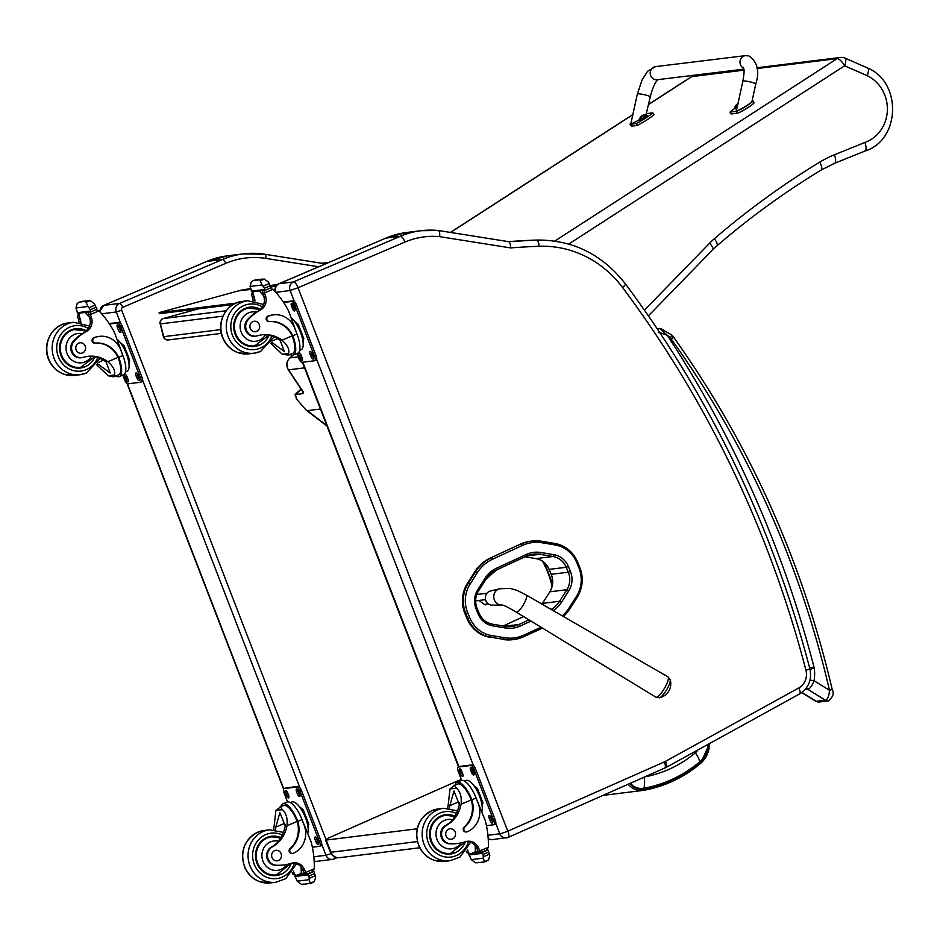 <?xml version="1.0" encoding="UTF-8"?>
<svg xmlns="http://www.w3.org/2000/svg" width="940" height="940" viewBox="0 0 940 940"><rect width="100%" height="100%" fill="white"/><g stroke="black" fill="none" stroke-linecap="round" stroke-linejoin="round"><path stroke-width="1.41" d="M198.281 308.884L163.231 318.554A4.406 4.406 0 0 0 160.141 323.889L160.434 323.889A4.406 4.101 -97 0 1 163.313 318.543A4.406 1.575 -105.4 0 0 163.231 318.554L163.231 318.554A4.406 1.575 -105.4 0 0 163.125 318.601M168.213 339.951L168.213 339.951A4.406 4.101 -97 0 1 163.701 336.673L163.407 336.673A4.406 4.406 0 0 0 168.213 339.951L221.323 333.383M630.482 783.279A15.522 14.464 83 0 0 643.771 788.272C664.498 784.454 683.121 775.676 699.642 761.929A24.522 22.854 83 0 0 708.125 744.316M697.797 750.002A13.348 12.443 -97 0 1 695.306 752.858A13.207 4.077 49.8 0 1 699.654 761.929M277.829 284.35L270.015 285.584M250.851 288.592L245.082 289.497L250.898 288.768M235.999 303.115L159.095 312.632L159.365 313.702L233.132 304.572M159.095 312.632L238.419 290.918A70.43 65.659 -97.1 0 1 245.082 289.497M520.396 544.143L490.504 557.937L520.396 544.143A40.162 37.435 -97 0 1 530.806 541.182L531.652 541.076A40.162 37.435 83 0 0 521.254 544.037L522.428 545.423A38.575 35.955 -97 0 1 542.074 542.779L555.199 544.953A29.763 27.754 -97 0 1 576.761 562.649L578.805 567.584A29.774 27.765 -97 0 1 576.514 596.277L569.17 607.839A38.564 35.955 -97 0 1 562.308 615.865M464.983 613.691L467.027 618.626L467.885 618.52L465.829 613.585L464.983 613.691A31.349 29.222 -97 0 1 467.38 583.481L468.226 583.376A31.349 29.222 83 0 0 465.829 613.585L467.744 612.892A29.763 27.754 -97 0 1 470.024 584.21L477.367 572.636A38.575 35.967 -97 0 1 492.537 559.218L522.428 545.423M477.367 572.636L474.712 571.908L467.38 583.481M469.8 617.827L467.885 618.52A31.349 29.234 83 0 0 490.504 637.132L503.511 639.329L504.287 637.696L491.279 635.499A29.763 27.754 -97 0 1 469.8 617.827L467.744 612.892M489.658 637.238A31.349 29.234 -97 0 1 467.027 618.626M491.279 635.499L490.504 637.132L503.511 639.329A40.162 37.447 83 0 0 513.663 639.553L512.817 639.658A40.162 37.447 -97 0 1 502.665 639.435M474.712 571.908A40.162 37.435 -97 0 1 490.504 557.937M417.384 841.582L330.998 852.263A8.801 8.213 83 0 0 339.622 857.668L419.734 847.763M417.196 828.798L326.121 840.066L330.998 852.263A8.801 0.858 158.2 0 1 330.375 852.192A8.801 8.801 0 0 0 339.622 857.668M326.121 840.066A8.801 0.858 158.2 0 1 325.498 839.984A8.801 0.858 158.2 0 1 330.516 837.117L455.042 782.021A8.801 0.858 158.2 0 1 461.329 779.542M659.551 697.75A10.704 2.585 -59.3 0 0 666.601 689.795A10.704 2.585 -59.3 0 0 670.197 679.784L667.917 676.835A11.809 2.855 120.7 0 1 664.357 688.456A11.809 2.855 120.7 0 1 655.873 697.163L659.551 697.75A14.312 14.312 0 0 0 670.208 679.808M499.669 588.781L490.433 591.025A7.156 6.674 82.9 0 0 492.184 605.149L501.678 605.066A8.248 7.696 -97.1 0 1 499.669 588.781L509.974 588.358L517.247 590.438L526.318 595.079A9.905 2.397 -59.3 0 0 526.306 595.079M485.545 599.638L475.64 600.86M484.3 604.408L488.353 603.903M476.768 594.48L486.979 593.222M275.772 292.258L275.808 292.258A6.604 6.157 -97 0 1 279.133 283.704L386.035 238.067A6.51 2.28 -113.1 0 0 385.823 238.126A6.51 2.28 -113.1 0 0 385.623 238.243M275.843 292.352L290.096 290.495L298.098 287.699A6.51 2.28 -113.1 0 0 293.421 281.941A6.604 6.157 83 0 0 290.096 290.495L294.267 301.317M298.098 287.699L404.999 242.062A81.522 75.999 -97 0 1 439.697 236.657L510.585 247.901C510.526 243.942 509.797 241.862 508.387 241.639M439.697 236.657C439.932 232.744 439.356 230.688 437.97 230.488A88.031 82.074 83 0 0 421.073 230.7L438.204 230.488L508.423 241.639L536.505 240.064A6.51 2.35 -92.2 0 0 536.435 240.064A884.188 824.345 83 0 0 508.528 241.627M325.546 263.858L264.927 254.258A4.406 1.539 99 0 0 264.774 254.246A88.031 82.074 83 0 0 243.319 253.882A88.031 82.074 83 0 0 222.557 259.475L119.603 303.432A6.604 6.157 83 0 0 116.278 311.986L121.66 310.177A2.197 2.056 -97 0 1 122.764 307.321L225.718 263.376A83.637 77.973 -97 0 1 265.82 258.406L318.695 266.784M486.18 604.173L485.181 604.949L479.142 600.637M757.076 68.526L837.129 58.633A8.801 2.902 57.1 0 1 844.625 65.788A8.801 2.785 -66.4 0 0 844.99 58.116A8.801 8.801 0 0 0 840.384 57.446A8.801 8.213 83 0 0 837.129 58.633L554.812 241.04M743.893 69.372L695.036 75.423A8.801 8.801 0 0 0 691.346 76.763L691.346 76.763A8.801 2.902 57.1 0 1 691.781 76.61L743.963 70.159M568.712 244.059L844.625 65.788L867.232 75.682C868.948 70.794 868.948 68.232 867.209 67.997M834.297 163.384A8.801 3.09 -112 0 0 834.579 163.313L864.941 151.058C900.391 140.213 902.177 82.415 867.761 68.068L844.99 58.116M288.368 369.632L303.209 391.757L303.009 393.625L303.044 391.51M303.009 393.625L295.512 394.553L301.317 389.137M320.434 409.029L307.333 410.651L306.052 410.028L296.347 398.842L295.512 394.553L294.937 394.835L297.275 392.474A4.406 1.351 49.5 0 1 297.534 392.368M297.122 392.732A4.406 1.351 49.5 0 1 297.275 392.474L301.258 389.066M867.232 75.682A35.955 33.523 -97 0 1 887.36 110.274A35.955 33.523 -97 0 1 864.965 142.434C866.527 147.498 866.433 150.388 864.694 151.117M810.092 669.656L814.122 667.564L809.552 667.518M658.376 331.985L667.294 335.333L659.774 328.542A2.197 2.056 -97 0 1 660.432 328.577M804.969 689.702L807.848 689.349C810.08 688.573 812.136 685.707 814.052 680.76L829.491 690.277L832.194 689.478C802.055 560.51 749.121 442.975 673.369 336.861A4.406 0.799 -35.7 0 1 671.371 339.234A935.382 872.073 -97 0 1 829.491 690.277C829.162 695.494 827.882 698.843 825.661 700.335A4.406 4.101 83 0 0 828.457 700.864M806.426 687.904A4.406 4.101 -97 0 0 807.848 689.349L825.661 700.335L815.885 701.287L819.116 702.027M673.369 336.861L671.83 335.004A4.406 0.987 136.5 0 1 670.22 337.836A18.918 17.637 -97 0 0 667.294 335.333A1060.825 989.021 83 0 1 814.122 667.564A37.306 34.78 83 0 1 814.052 680.76L810.01 680.114M447.581 808.141A30.691 28.611 83 0 0 448.075 805.839L450.025 788.93L454.643 785.405L456.405 788.143L450.025 788.93M456.405 788.143C460.259 791.48 461.822 796.838 461.082 804.229A30.691 28.611 -97 0 1 446.371 825.402L445.548 825.496A9.706 9.048 -97 0 0 441.048 836.482A9.706 9.048 -97 0 0 450.119 843.826L450.941 843.721A9.706 9.048 -97 0 1 441.87 836.389A9.706 9.048 -97 0 1 446.371 825.402M461.047 842.91A14.793 13.795 -97 0 1 439.004 843.145A14.793 13.795 -97 0 1 444.491 820.397A14.793 13.795 -97 0 1 452.786 819.762L454.466 816.543A30.691 28.611 83 0 0 459.308 804.452L453.985 791.022L449.849 805.627A30.691 28.611 83 0 1 449.261 808.283M476.087 798.025A19.963 6.968 -113.1 0 0 461.082 780.553L456.887 782.339A19.963 6.968 66.9 0 1 471.328 798.401L470.67 798.483L471.199 799.917A24.945 23.265 -97 0 1 464.102 827.082A2.761 2.573 -97 0 0 466.087 831.971L466.757 831.888A2.761 2.573 83 0 0 467.403 831.712A21.608 20.14 83 0 0 478.272 803.7L476.087 798.025L471.856 799.834L471.328 798.401M454.925 785.194A19.963 6.968 66.9 0 1 456.887 782.339M476.016 797.86L485.263 820.479A93.577 87.244 -97 0 1 488.412 847.245L486.415 850.254L481.574 852.31L479.823 851.053L478.061 851.276A2.08 1.939 83 0 0 480.105 852.568L481.574 852.31M467.415 849.607A62.381 58.163 83 0 1 468.59 852.439A2.08 1.939 83 0 0 471.128 853.602L475.299 851.828M481.468 852.369L486.415 850.254M450.119 843.826A48.527 45.238 -97 0 0 456.993 843.544L457.815 843.439A48.527 45.238 -97 0 0 465.7 841.676A11.327 10.552 -97 0 1 467.544 841.277A11.327 10.552 -97 0 1 478.437 847.727A62.381 58.163 -97 0 1 479.788 850.935A2.197 0.834 66.5 0 1 479.823 851.053M486.544 850.207L487.754 850.054A0.681 0.635 83 0 1 488.483 850.7A7.414 6.909 83 0 0 488.683 852.028L489.799 855.412L488.553 859.9L485.686 861.616L484.335 861.698L483.395 858.138L471.304 859.642L469.741 856.082A7.414 6.909 83 0 0 469.013 854.989A0.681 0.635 83 0 1 469.248 853.908L469.26 853.896M471.304 859.642L475.499 862.791L477.978 862.568M485.686 861.616L484.335 861.698L488.553 859.9M476.98 862.814L485.028 861.816M453.433 785.828L457.615 784.042A18.119 6.333 66.9 0 1 470.67 798.483M471.856 799.834A24.945 23.265 83 0 1 464.76 827A2.761 2.573 83 0 0 466.757 831.888M478.061 851.276A62.381 58.163 83 0 0 476.662 847.951A11.327 10.552 83 0 0 466.663 841.418M459.472 803.406A118.287 110.274 83 0 0 458.544 801.914L449.849 805.627M459.472 803.348L458.544 801.914M478.213 851.581L475.299 851.945A83.883 78.208 83 0 0 475.194 845.518M488.683 852.028L483.019 854.437L483.395 858.138M473.243 784.818L477.403 788.437L482.902 802.69L482.114 805.721M482.902 802.69L481.774 803.183M477.403 788.437L476.263 788.918M473.784 785.523A15.357 5.358 66.9 0 1 481.962 804.664M483.019 854.437A7.414 6.909 83 0 0 482.279 853.344L469.013 854.989M487.754 850.054A0.681 0.635 83 0 0 487.602 850.101L482.526 852.263A0.681 0.635 83 0 0 482.279 853.344M457.815 843.439A48.527 45.238 -97 0 1 450.941 843.721M468.59 852.439L466.828 852.662A2.197 0.693 66.9 0 1 466.781 852.545A62.381 58.163 83 0 0 466.264 851.264M466.828 852.662L470.141 853.732M464.501 781.105L465.993 780.459A18.119 6.333 66.9 0 1 479.612 796.321A18.119 6.333 66.9 0 1 481.868 811.69M459.402 766.535A4.406 1.539 66.9 0 1 459.543 766.452A4.406 1.539 66.9 0 1 459.684 766.417L472.327 764.855A4.406 1.539 66.9 0 1 475.487 768.744L495.204 819.845A4.406 1.539 66.9 0 1 495.356 824.098A4.406 1.539 66.9 0 1 495.204 824.133L493.97 824.662M461.657 780.388L458.168 771.341A4.406 1.539 66.9 0 1 458.015 767.099A4.406 1.539 66.9 0 1 458.168 767.064L470.811 765.501A4.406 1.539 66.9 0 1 473.971 769.39L493.688 820.502A4.406 1.539 66.9 0 1 493.841 824.744A4.406 1.539 66.9 0 1 493.688 824.78L486.45 825.673M471.492 772.375L470.705 770.33A3.032 1.058 66.9 0 1 470.611 767.416A3.032 1.058 66.9 0 1 472.879 770.06L473.666 772.104A3.032 1.058 66.9 0 1 473.772 775.018A3.032 1.058 66.9 0 1 471.492 772.375L473.02 771.728L472.221 769.684A3.032 1.058 66.9 0 1 471.81 768.133M460.436 773.738L459.648 771.693A3.032 1.058 66.9 0 1 459.543 768.779A3.032 1.058 66.9 0 1 461.822 771.434L462.609 773.479A3.032 1.058 66.9 0 1 462.715 776.393A3.032 1.058 66.9 0 1 460.436 773.738L461.951 773.091L461.164 771.047A3.032 1.058 66.9 0 1 460.753 769.496M490.034 820.409L489.247 818.364A3.032 1.058 66.9 0 1 489.153 815.45A3.032 1.058 66.9 0 1 491.42 818.106L492.207 820.15A3.032 1.058 66.9 0 1 492.313 823.064A3.032 1.058 66.9 0 1 490.034 820.409L491.561 819.762L490.762 817.718A3.032 1.058 66.9 0 1 490.351 816.167M474.089 773.655A3.032 1.058 66.9 0 1 473.02 771.728M463.021 775.03A3.032 1.058 66.9 0 1 461.951 773.091M492.63 821.689A3.032 1.058 66.9 0 1 491.561 819.762M444.655 814.839A19.811 18.471 -97 0 1 449.579 815.227M454.196 852.521A19.811 18.471 -97 0 1 449.508 854.096M454.796 816.049A19.811 18.471 83 0 0 445.63 814.686A19.811 18.471 83 0 0 440.966 815.955A19.811 18.471 83 0 0 430.214 839.161A19.811 18.471 83 0 0 450.495 854.002A19.811 18.471 83 0 0 465.312 841.805M452.786 819.762A30.691 28.611 -97 0 1 445.548 825.496M439.579 816.613A19.188 17.895 -97 0 1 443.739 815.544L445.865 815.286A19.188 17.895 -97 0 1 454.502 816.496M465.041 841.888L450.577 853.379L448.451 853.638A19.188 17.895 -97 0 1 444.162 853.614M452.539 838.938A5.288 4.923 83 0 0 450.002 828.786A5.288 4.923 83 0 0 445.76 834.638A5.288 4.923 83 0 0 452.539 838.938M255.915 336.132L255.093 336.238A9.706 9.048 -97 0 1 245.716 330.598A9.706 9.048 -97 0 1 247.714 319.424L248.536 319.318A9.706 9.048 -97 0 0 246.538 330.504A9.706 9.048 -97 0 0 255.915 336.132A9.706 9.048 -97 0 0 257.396 335.815A30.691 28.611 -97 0 1 262.096 334.793A30.691 28.611 -97 0 1 281.976 340.198C287.405 344.957 289.614 349.363 288.615 353.44L288.521 355.038M270.743 343.206L282.247 354.239L288.615 353.44M261.684 334.852A30.691 28.611 -97 0 1 265.574 334.711L268.723 335.298A30.691 28.611 -97 0 1 280.202 340.421L284.327 351.49L271.472 342.148M273.517 314.829L272.858 314.912A21.608 20.14 -97 0 0 267.759 316.287A2.761 2.573 -97 0 0 268.993 321.609A24.945 23.265 -97 0 1 292.093 335.886L293.315 337.202A19.963 6.968 66.9 0 1 293.468 355.038L297.651 353.252A19.963 6.968 -113.1 0 0 296.981 333.994L294.784 328.319A21.608 20.14 83 0 0 273.517 314.829A21.608 20.14 83 0 0 268.429 316.204A2.761 2.573 83 0 0 269.663 321.527A24.945 23.265 83 0 1 292.751 335.803L296.981 333.994M293.315 337.202L292.751 335.803M293.468 355.038A19.963 6.968 66.9 0 1 290.049 354.486M282.247 354.239L288.545 355.12M269.486 288.228L273.07 289.32A93.577 87.244 -97 0 1 288.545 310.835L296.911 333.829M253.142 300.73A11.327 10.552 83 0 0 252.59 297.898A62.381 58.163 83 0 0 251.427 294.608A2.197 0.693 67.3 0 1 251.38 294.502L253.154 294.279A2.08 1.939 -97 0 1 254.2 291.588L254.341 291.517M248.254 346.085A19.188 17.895 -97 0 0 252.555 346.108L254.681 345.849A19.188 17.895 -97 0 1 235.024 331.468A19.188 17.895 -97 0 1 245.446 308.978A19.188 17.895 -97 0 1 249.97 307.756A19.188 17.895 -97 0 1 259.781 309.507A11.327 10.552 -97 0 0 263.823 296.511A62.381 58.163 -97 0 0 262.613 293.104A2.08 1.939 -97 0 1 263.658 290.413L263.811 290.354M251.38 294.502L253.213 291.705L254.2 291.588M262.883 279.039L253.342 280.602L251.309 281.953L250.064 286.442L262.154 284.949L264.457 288.192A7.414 6.909 -97 0 1 264.657 289.508A0.681 0.635 -97 0 0 265.374 290.154L252.108 291.8A0.681 0.635 -97 0 1 251.38 291.153L264.657 289.508M265.374 290.154A0.681 0.635 -97 0 0 265.538 290.119L270.614 287.946A0.681 0.635 -97 0 0 270.849 286.865A7.414 6.909 -97 0 1 270.121 285.772L268.558 282.212L264.363 279.062L260.145 280.86L261.062 279.638L264.363 279.062M262.154 284.949L260.145 280.86M292.646 337.284A18.119 6.333 66.9 0 1 292.74 353.334L288.557 355.12M253.154 294.279A62.381 58.163 -97 0 1 254.352 297.675A11.327 10.552 -97 0 1 254.94 301M259.358 290.907A83.883 78.208 -97 0 1 263.6 295.841M251.38 291.153A7.414 6.909 -97 0 0 251.18 289.826L250.064 286.442M294.138 320.787L298.297 324.406L303.796 338.659L303.009 341.69M303.796 338.659L302.656 339.152M298.297 324.406L297.158 324.887M294.678 321.492A15.357 5.358 66.9 0 1 302.856 340.632M265.209 290.154L252.273 291.752A0.681 0.635 -97 0 1 252.108 291.8M248.536 319.318A48.527 45.238 -97 0 1 260.474 309.965A11.327 10.552 -97 0 0 265.597 296.288A62.381 58.163 -97 0 0 264.434 293.01A2.197 0.846 66.8 0 0 264.387 292.892L264.786 290.225M291.224 317.791A18.119 6.333 66.9 0 1 301.611 335.474A18.119 6.333 66.9 0 1 301.117 349.762L299.625 350.397M283.304 302.046L293.221 300.823A4.406 1.539 66.9 0 1 296.382 304.713L316.099 355.825A4.406 1.539 66.9 0 1 316.251 360.067A4.406 1.539 66.9 0 1 316.099 360.102L314.865 360.631M283.586 302.469L291.705 301.47A4.406 1.539 66.9 0 1 294.855 305.359L314.583 356.471A4.406 1.539 66.9 0 1 314.736 360.713A4.406 1.539 66.9 0 1 314.583 360.748L301.94 362.311A4.406 1.539 66.9 0 1 298.791 358.422L296.911 353.569M301.258 355.438L302.046 357.482A3.032 1.058 66.9 0 1 302.151 360.396A3.032 1.058 66.9 0 1 299.872 357.752L299.084 355.708A3.032 1.058 66.9 0 1 298.979 352.794A3.032 1.058 66.9 0 1 301.258 355.438M312.315 354.075L313.102 356.119A3.032 1.058 66.9 0 1 313.208 359.033A3.032 1.058 66.9 0 1 310.929 356.389L310.141 354.345A3.032 1.058 66.9 0 1 310.036 351.419A3.032 1.058 66.9 0 1 312.315 354.075M293.774 306.029L294.561 308.073A3.032 1.058 66.9 0 1 294.666 310.999A3.032 1.058 66.9 0 1 292.387 308.344L291.6 306.299A3.032 1.058 66.9 0 1 291.494 303.385A3.032 1.058 66.9 0 1 293.774 306.029M302.457 359.033A3.032 1.058 66.9 0 1 301.387 357.106L300.6 355.062A3.032 1.058 66.9 0 1 300.189 353.511M313.525 357.67A3.032 1.058 66.9 0 1 312.444 355.731L311.657 353.687A3.032 1.058 66.9 0 1 311.246 352.136M294.984 309.624A3.032 1.058 66.9 0 1 293.903 307.697L293.115 305.653A3.032 1.058 66.9 0 1 292.704 304.102M253.612 346.566A19.811 18.471 83 0 0 257.29 345.462A19.811 18.471 83 0 0 258.3 344.992M253.683 307.697A19.811 18.471 83 0 0 248.759 307.31M268.981 335.357A19.811 18.471 -97 0 1 259.276 345.215A19.811 18.471 -97 0 1 254.599 346.472A19.811 18.471 -97 0 1 233.837 329.082A19.811 18.471 -97 0 1 249.734 307.157A19.811 18.471 -97 0 1 260.239 309.166M247.714 319.424A48.527 45.238 -97 0 1 256.244 312.092L260.474 309.965M243.683 309.084A19.188 17.895 -97 0 1 247.843 308.014L259.863 309.448M259.769 309.519L259.228 310.118M252.86 321.598A5.288 4.923 83 0 0 255.398 331.738A5.288 4.923 83 0 0 259.64 325.898A5.288 4.923 83 0 0 252.86 321.598M273.493 829.668A30.691 28.611 83 0 0 273.975 827.365L275.925 810.456L280.543 806.943L282.305 809.669L275.925 810.456M282.305 809.669C286.171 813.006 287.722 818.376 286.982 825.755A30.691 28.611 -97 0 1 272.271 846.928L271.449 847.022A9.706 9.048 -97 0 0 266.96 858.02A9.706 9.048 -97 0 0 276.019 865.352L276.842 865.247A9.706 9.048 -97 0 1 267.771 857.914A9.706 9.048 -97 0 1 272.271 846.928M286.947 864.436A14.793 13.795 -97 0 1 264.904 864.671A14.793 13.795 -97 0 1 270.403 841.923A14.793 13.795 -97 0 1 278.698 841.3L280.367 838.069A30.691 28.611 83 0 0 285.22 825.978L279.885 812.548L275.749 827.153A30.691 28.611 83 0 1 275.162 829.82M301.987 819.551A19.963 6.968 -113.1 0 0 286.982 802.079L282.799 803.865A19.963 6.968 66.9 0 1 297.24 819.939L296.57 820.021L297.099 821.443A24.945 23.265 -97 0 1 290.002 848.609A2.761 2.573 -97 0 0 291.988 853.497L292.657 853.426A2.761 2.573 83 0 0 293.304 853.25A21.608 20.14 83 0 0 304.184 825.226L301.987 819.551L297.757 821.36L297.24 819.939M280.825 806.72A19.963 6.968 66.9 0 1 282.799 803.865M301.928 819.386L311.163 842.005A93.577 87.244 -97 0 1 314.324 868.783L312.315 871.78L307.474 873.836L305.735 872.579L303.961 872.802A2.08 1.939 83 0 0 306.005 874.094L307.474 873.836M293.327 871.133A62.381 58.163 83 0 1 294.49 873.965A2.08 1.939 83 0 0 297.028 875.128L301.2 873.354M307.368 873.894L312.315 871.78M276.019 865.352A48.527 45.238 -97 0 0 282.893 865.07L283.716 864.965A48.527 45.238 -97 0 0 291.612 863.214A11.327 10.552 -97 0 1 293.445 862.803A11.327 10.552 -97 0 1 304.337 869.253A62.381 58.163 -97 0 1 305.688 872.461A2.197 0.834 66.5 0 1 305.735 872.579M312.444 871.732L313.666 871.58A0.681 0.635 83 0 1 314.383 872.226A7.414 6.909 83 0 0 314.583 873.554L315.699 876.938L314.465 881.426L311.587 883.142L310.247 883.224L309.295 879.675L297.204 881.168L295.654 877.607A7.414 6.909 83 0 0 294.913 876.515A0.681 0.635 83 0 1 295.148 875.434L295.219 875.422M297.204 881.168L301.399 884.317L303.879 884.093M311.587 883.142L310.247 883.224L314.465 881.426M310.929 883.341L302.915 884.329M279.333 807.354L283.528 805.568A18.119 6.333 66.9 0 1 296.57 820.021M297.757 821.36A24.945 23.265 83 0 1 290.66 848.526A2.761 2.573 83 0 0 292.657 853.426M303.961 872.802A62.381 58.163 83 0 0 302.574 869.477A11.327 10.552 83 0 0 292.575 862.943M285.372 824.932A118.287 110.274 83 0 0 284.444 823.44L275.749 827.153M285.372 824.874L284.444 823.44M304.113 873.119L301.2 873.471A83.883 78.208 83 0 0 301.094 867.044M314.583 873.554L308.919 875.974L309.295 879.675M299.143 806.344L303.303 809.963L308.813 824.216L308.014 827.259M308.813 824.216L307.674 824.709M303.303 809.963L302.163 810.445M299.684 807.049A15.357 5.358 66.9 0 1 307.862 826.19M308.919 875.974A7.414 6.909 83 0 0 308.191 874.87L294.913 876.515M313.666 871.58A0.681 0.635 83 0 0 313.502 871.627L308.426 873.789A0.681 0.635 83 0 0 308.191 874.87M283.716 864.965A48.527 45.238 -97 0 1 276.842 865.247M294.49 873.965L292.728 874.188A2.197 0.693 66.9 0 1 292.681 874.071A62.381 58.163 83 0 0 292.164 872.79M292.728 874.188L296.053 875.258M290.401 802.631L291.894 801.996A18.119 6.333 66.9 0 1 305.512 817.847A18.119 6.333 66.9 0 1 307.768 833.228M285.313 788.061A4.406 1.539 66.9 0 1 285.443 787.979A4.406 1.539 66.9 0 1 285.596 787.943L298.227 786.38A4.406 1.539 66.9 0 1 301.387 790.27L321.116 841.382A4.406 1.539 66.9 0 1 321.257 845.624A4.406 1.539 66.9 0 1 321.116 845.659L319.882 846.188M287.558 801.914L284.068 792.878A4.406 1.539 66.9 0 1 283.927 788.625A4.406 1.539 66.9 0 1 284.068 788.59L296.711 787.027A4.406 1.539 66.9 0 1 299.872 790.916L319.6 842.029A4.406 1.539 66.9 0 1 319.741 846.27A4.406 1.539 66.9 0 1 319.588 846.306L312.35 847.198M297.404 793.9L296.617 791.856A3.032 1.058 66.9 0 1 296.511 788.942A3.032 1.058 66.9 0 1 298.779 791.586L299.578 793.63A3.032 1.058 66.9 0 1 299.672 796.556A3.032 1.058 66.9 0 1 297.404 793.9L298.92 793.254L298.133 791.21A3.032 1.058 66.9 0 1 297.71 789.659M286.336 795.275L285.549 793.231A3.032 1.058 66.9 0 1 285.454 790.305A3.032 1.058 66.9 0 1 287.722 792.961L288.51 795.005A3.032 1.058 66.9 0 1 288.615 797.919A3.032 1.058 66.9 0 1 286.336 795.275L287.863 794.617L287.064 792.573A3.032 1.058 66.9 0 1 286.653 791.034M315.946 841.946L315.159 839.902A3.032 1.058 66.9 0 1 315.053 836.976A3.032 1.058 66.9 0 1 317.321 839.632L318.12 841.676A3.032 1.058 66.9 0 1 318.214 844.59A3.032 1.058 66.9 0 1 315.946 841.946L317.462 841.288L316.674 839.244A3.032 1.058 66.9 0 1 316.251 837.705M299.989 795.181A3.032 1.058 66.9 0 1 298.92 793.254M288.933 796.556A3.032 1.058 66.9 0 1 287.863 794.617M318.531 843.227A3.032 1.058 66.9 0 1 317.462 841.288M270.555 836.365A19.811 18.471 -97 0 1 275.479 836.753M280.096 874.059A19.811 18.471 -97 0 1 275.408 875.634M280.696 837.575A19.811 18.471 83 0 0 271.543 836.224A19.811 18.471 83 0 0 266.866 837.481A19.811 18.471 83 0 0 256.115 860.699A19.811 18.471 83 0 0 276.395 875.539A19.811 18.471 83 0 0 291.212 863.331M278.698 841.3A30.691 28.611 -97 0 1 271.449 847.022M265.48 838.139A19.188 17.895 -97 0 1 269.639 837.07L271.766 836.812A19.188 17.895 -97 0 1 280.402 838.022M290.942 863.414L276.478 874.905L274.351 875.164A19.188 17.895 -97 0 1 270.062 875.14M278.452 860.464A5.288 4.923 83 0 0 275.902 850.312A5.288 4.923 83 0 0 271.672 856.164A5.288 4.923 83 0 0 278.452 860.464M81.815 357.658L80.993 357.764A9.706 9.048 -97 0 1 71.616 352.136A9.706 9.048 -97 0 1 73.614 340.95L74.436 340.844A9.706 9.048 -97 0 0 72.439 352.03A9.706 9.048 -97 0 0 81.815 357.658A9.706 9.048 -97 0 0 83.296 357.341A30.691 28.611 -97 0 1 87.996 356.319A30.691 28.611 -97 0 1 107.877 361.736C113.305 366.482 115.514 370.889 114.527 374.978L114.433 376.564M96.656 364.744L108.147 375.765L114.527 374.978M87.585 356.378A30.691 28.611 -97 0 1 91.474 356.237L94.623 356.836A30.691 28.611 -97 0 1 106.114 361.947L110.227 373.015L97.372 363.674M99.429 336.356L98.759 336.438A21.608 20.14 -97 0 0 93.671 337.812A2.761 2.573 -97 0 0 94.893 343.135A24.945 23.265 -97 0 1 117.994 357.412L119.215 358.728A19.963 6.968 66.9 0 1 119.368 376.564L123.551 374.778A19.963 6.968 -113.1 0 0 122.882 355.531L120.696 349.856A21.608 20.14 83 0 0 99.429 336.356A21.608 20.14 83 0 0 94.329 337.73A2.761 2.573 83 0 0 95.563 343.053A24.945 23.265 83 0 1 118.652 357.329L122.882 355.531M119.215 358.728L118.652 357.329M119.368 376.564A19.963 6.968 66.9 0 1 115.949 376.012M108.147 375.765L113.153 376.811L118.64 374.86A18.119 6.333 66.9 0 0 118.558 358.81M95.387 309.754L98.97 310.846A93.577 87.244 -97 0 1 114.445 332.361L122.811 355.355M79.042 322.255A11.327 10.552 83 0 0 78.49 319.424A62.381 58.163 83 0 0 77.327 316.146A2.197 0.693 67.3 0 1 77.291 316.028L79.054 315.805A2.08 1.939 -97 0 1 80.1 313.114L80.252 313.055M74.166 367.611A19.188 17.895 -97 0 0 78.455 367.634L80.582 367.376A19.188 17.895 -97 0 1 60.924 352.994A19.188 17.895 -97 0 1 71.346 330.504A19.188 17.895 -97 0 1 75.87 329.282A19.188 17.895 -97 0 1 85.681 331.033A11.327 10.552 -97 0 0 89.723 318.037A62.381 58.163 -97 0 0 88.525 314.63A2.08 1.939 -97 0 1 89.57 311.939L89.711 311.88M77.291 316.028L79.125 313.231L80.1 313.114M80.723 301.564L88.76 300.577L79.242 302.128L77.209 303.479L75.964 307.968L88.055 306.475L90.358 309.718A7.414 6.909 -97 0 1 90.557 311.046A0.681 0.635 -97 0 0 91.286 311.68L78.008 313.326A0.681 0.635 -97 0 1 77.291 312.679L90.557 311.046M91.286 311.68A0.681 0.635 -97 0 0 91.438 311.645L96.514 309.471A0.681 0.635 -97 0 0 96.761 308.39A7.414 6.909 -97 0 1 96.021 307.298L94.458 303.749L90.263 300.589L86.045 302.386L87.796 300.812L90.263 300.589M88.055 306.475L86.045 302.386M79.054 315.805A62.381 58.163 -97 0 1 80.264 319.212A11.327 10.552 -97 0 1 80.84 322.526M85.27 312.433A83.883 78.208 -97 0 1 89.5 317.368M77.291 312.679A7.414 6.909 -97 0 0 77.092 311.363L75.964 307.968M120.038 342.313L124.198 345.932L129.708 360.196L128.909 363.228M129.708 360.196L128.569 360.678M124.198 345.932L123.058 346.425M120.579 343.018A15.357 5.358 66.9 0 1 128.757 362.159M91.11 311.68L78.173 313.279A0.681 0.635 -97 0 1 78.008 313.326M74.436 340.844A48.527 45.238 -97 0 1 86.374 331.491A11.327 10.552 -97 0 0 91.497 317.814A62.381 58.163 -97 0 0 90.334 314.536A2.197 0.846 66.8 0 0 90.287 314.418L90.698 311.763M117.136 339.316A18.119 6.333 66.9 0 1 127.511 357A18.119 6.333 66.9 0 1 127.017 371.288L125.525 371.923M109.204 323.572L119.121 322.349A4.406 1.539 66.9 0 1 122.282 326.239L142.011 377.351A4.406 1.539 66.9 0 1 142.151 381.593A4.406 1.539 66.9 0 1 141.999 381.628L140.765 382.157M109.487 324.006L117.606 322.996A4.406 1.539 66.9 0 1 120.767 326.885L140.483 377.998A4.406 1.539 66.9 0 1 140.636 382.239A4.406 1.539 66.9 0 1 140.483 382.274L127.852 383.837A4.406 1.539 66.9 0 1 124.691 379.948L122.811 375.095M127.159 376.964L127.946 379.008A3.032 1.058 66.9 0 1 128.052 381.934A3.032 1.058 66.9 0 1 125.772 379.278L124.985 377.234A3.032 1.058 66.9 0 1 124.891 374.32A3.032 1.058 66.9 0 1 127.159 376.964M138.215 375.601L139.002 377.645A3.032 1.058 66.9 0 1 139.108 380.559A3.032 1.058 66.9 0 1 136.84 377.915L136.042 375.871A3.032 1.058 66.9 0 1 135.948 372.945A3.032 1.058 66.9 0 1 138.215 375.601M119.674 327.555L120.461 329.599A3.032 1.058 66.9 0 1 120.567 332.525A3.032 1.058 66.9 0 1 118.299 329.87L117.5 327.825A3.032 1.058 66.9 0 1 117.406 324.911A3.032 1.058 66.9 0 1 119.674 327.555M128.369 380.559A3.032 1.058 66.9 0 1 127.3 378.632L126.501 376.588A3.032 1.058 66.9 0 1 126.089 375.037M139.425 379.196A3.032 1.058 66.9 0 1 138.356 377.269L137.569 375.224A3.032 1.058 66.9 0 1 137.146 373.673M120.884 331.15A3.032 1.058 66.9 0 1 119.815 329.223L119.028 327.179A3.032 1.058 66.9 0 1 118.605 325.628M79.512 368.104A19.811 18.471 83 0 0 83.202 366.988A19.811 18.471 83 0 0 84.201 366.529M79.583 329.223A19.811 18.471 83 0 0 74.66 328.836M94.881 356.883A19.811 18.471 -97 0 1 85.176 366.741A19.811 18.471 -97 0 1 80.499 368.01A19.811 18.471 -97 0 1 59.749 350.608A19.811 18.471 -97 0 1 75.647 328.695A19.811 18.471 -97 0 1 86.139 330.692M73.614 340.95A48.527 45.238 -97 0 1 82.144 333.618L86.374 331.491M69.584 330.61A19.188 17.895 -97 0 1 73.743 329.541L85.763 330.974M85.669 331.045L85.141 331.644M78.76 343.123A5.288 4.923 83 0 0 81.31 353.264A5.288 4.923 83 0 0 85.54 347.424A5.288 4.923 83 0 0 78.76 343.123M755.784 83.989A6.604 0.834 -167.6 0 0 751.695 82.285A6.604 0.834 -167.6 0 0 742.882 81.157L736.408 110.626C735.644 112.588 751.941 102.954 751.953 101.438L755.784 83.989C759.826 71.287 757.523 61.923 748.875 55.907L745.35 55.66A6.604 6.157 83 0 0 743.716 68.232A6.604 6.157 83 0 1 745.35 55.66L655.568 66.623A6.604 6.157 83 0 0 650.257 73.919A6.604 6.157 83 0 0 657.178 79.724L743.869 69.149M646.579 113.634L652.842 112.835A18.154 2.702 150.1 0 1 636.274 123.54L630.376 124.256L631.045 122.74M645.991 114.927L650.257 96.867A6.604 0.834 12.4 0 0 643.994 94.635A6.604 0.834 12.4 0 0 637.367 94.035L630.881 123.504C631.339 124.033 634.23 122.717 639.541 119.556M629.941 124.174L631.457 126.148L637.367 125.419A18.154 2.702 -29.9 0 0 653.923 114.727L652.842 112.835M636.274 123.54L637.367 125.419M752.106 100.721L753.974 102.66M752.458 100.686C756.218 100.133 739.334 111.038 735.891 111.378L729.992 112.095A18.154 2.702 150.1 0 1 734.998 108.288M729.992 112.095L731.073 113.987L736.984 113.27C740.414 112.929 757.299 102.025 753.539 102.566M647.531 116.125A4.336 0.646 150.1 0 1 644.1 118.84A4.336 0.646 150.1 0 1 640.023 120.438L639.611 119.733A4.336 0.646 -29.9 0 0 643.689 118.135A4.336 0.646 -29.9 0 0 647.131 115.42L647.531 116.125M644.358 115.89A4.171 0.623 150.1 0 1 646.473 115.091A4.171 0.623 150.1 0 1 646.708 115.091L646.708 115.091A4.171 0.623 150.1 0 1 643.477 117.77A4.171 0.623 150.1 0 1 639.541 119.215L639.541 119.215A4.171 0.623 150.1 0 1 641.362 117.617M643.36 115.138A5.628 5.146 -85.9 0 1 644.405 114.88L644.217 114.903A5.628 5.311 69.4 0 0 643.136 115.174L642.149 115.644A5.628 1.939 -117.6 0 0 641.902 116.019L641.292 116.36A5.628 5.299 69.2 0 0 640.587 117.242L640.786 117.218A5.628 5.158 -85.3 0 1 641.515 116.337L642.49 115.855A5.628 1.786 51.9 0 1 643.101 116.102L643.536 115.82A5.628 1.904 -117.6 0 0 642.984 115.538L643.207 116.019M643.16 115.221L642.255 115.867M644.17 114.915L644.323 114.88A5.628 5.628 0 0 1 646.708 115.091L647.131 115.42M736.878 108.476A4.336 0.646 150.1 0 1 735.303 108.817L734.904 108.112A4.336 0.646 -29.9 0 0 737.089 107.501M737.218 106.96A4.171 0.623 150.1 0 1 734.822 107.583L734.822 107.583A4.171 0.623 150.1 0 1 736.643 105.985M737.783 104.234A5.628 1.786 51.9 0 1 737.806 104.246L736.795 104.704A5.628 5.158 -85.3 0 0 736.067 105.597L736.067 105.597M736.831 104.469A5.628 1.751 52 0 1 736.948 104.328L736.572 104.728A5.628 5.299 69.2 0 0 735.867 105.621M737.536 104.246L738.417 103.541L737.43 104.011A5.628 1.939 -117.6 0 0 737.183 104.387L736.984 104.305A5.628 5.628 0 0 0 734.822 107.583L734.904 108.112M226.164 310.764L163.313 318.543L198.317 308.884M220.747 329.623L163.701 336.673L160.434 323.889L222.968 316.157M628.261 784.266A17.555 16.368 83 0 0 642.831 790.47A17.555 16.368 83 0 0 643.641 790.34L643.9 788.977A16.227 15.134 -97 0 1 629.835 783.561M708.807 743.94A25.227 23.524 -97 0 1 700.065 762.493L700.37 763.597L700.065 762.493C683.462 776.311 664.733 785.135 643.9 788.977M700.488 763.491A26.555 24.757 83 0 0 709.571 743.516M603.151 795.369L643.653 790.34C664.686 786.463 683.603 777.545 700.37 763.597M643.771 788.272A13.207 4.77 -100.2 0 0 644.135 777.239M695.306 752.858C680.454 765.219 663.711 773.197 645.099 776.816M238.419 290.918L251.062 289.356M270.885 286.9L275.949 286.277M270.473 286.348L276.43 285.607M520.278 626.016A1.763 0.611 -114.8 0 0 518.974 624.477A26.966 25.133 -97 0 1 511.995 626.475L511.995 626.475A26.966 25.133 -97 0 1 505.25 626.334A1.763 0.611 99.4 0 1 505.309 626.334A1.763 0.611 99.4 0 1 505.649 627.991A28.717 26.778 83 0 0 520.278 626.016L530.947 621.093M505.25 626.334L492.325 624.184M479.106 613.503A18.142 16.92 -97 0 0 492.196 624.16A1.763 0.611 99.4 0 1 492.266 624.16A1.763 0.611 99.4 0 1 492.607 625.829L505.649 627.991M528.95 619.871L518.974 624.477L504.745 626.24M479.059 613.385L478.19 613.996A19.905 18.565 83 0 0 492.607 625.829M553.178 610.589A28.705 26.767 83 0 0 561.544 602.199L559.547 601.271A26.943 25.122 -97 0 1 551.204 609.449M477.003 608.45L476.145 609.061L478.19 613.996M561.544 602.199L568.876 590.626L566.879 589.697L559.547 601.271L542.486 603.386L549.818 591.812L566.879 589.697A18.154 16.932 -97 0 0 568.277 572.202L551.216 574.317L549.16 569.393L566.221 567.278L568.277 572.202L570.404 571.438L568.359 566.514L566.221 567.278A18.142 16.92 -97 0 0 553.084 556.504L536.023 558.607L525.037 556.786L535.965 558.595C542.039 559.805 546.41 563.401 549.101 569.381L549.16 569.393A18.142 16.92 83 0 0 536.023 558.607L535.988 558.607M478.401 590.966L477.661 589.885A19.905 18.553 83 0 0 476.145 609.061M568.876 590.626A19.916 18.565 83 0 0 570.404 571.438M478.519 590.766L485.851 579.334L485.005 578.312L477.661 589.885M485.863 579.193A26.955 25.133 -97 0 1 496.332 570.016A1.763 0.611 -114.8 0 0 496.402 570.004A1.763 0.611 -114.8 0 0 496.297 568.324A28.717 26.767 83 0 0 485.005 578.312M568.359 566.514A19.905 18.565 83 0 0 553.942 554.682A1.763 0.611 99.4 0 1 553.084 556.504L539.877 554.306A1.763 0.611 99.4 0 0 540.735 552.497A28.094 26.203 83 0 0 526.423 554.424L496.297 568.324M496.461 569.957L526.459 556.116A1.763 0.611 -114.8 0 0 526.529 556.104A1.763 0.611 -114.8 0 0 526.423 554.424M553.942 554.682L540.735 552.497M526.588 556.057A26.344 24.558 -97 0 1 533.286 554.165L533.286 554.165A26.344 24.558 -97 0 1 539.877 554.306L526.952 555.904M541.029 627.227L524.027 635.064A38.587 35.967 -97 0 1 504.287 637.696M503.217 625.981L523.568 616.593L503.217 625.981M549.818 591.812A18.154 16.932 83 0 0 551.216 574.317L551.145 574.305C553.507 580.473 553.037 586.313 549.759 591.847L549.818 591.812M541.992 604.126A26.943 25.122 83 0 0 542.486 603.386L541.957 604.115M524.027 635.064L524.062 636.591A40.162 37.447 83 0 1 513.663 639.553L524.12 636.58L542.474 628.108M524.168 636.545L542.462 628.108M563.424 616.499A40.15 37.435 83 0 0 569.828 608.814L569.17 607.839M549.136 569.335L551.192 574.258M549.759 591.906L542.427 603.421M470.024 584.21L468.226 583.376L475.57 571.802A40.162 37.435 83 0 1 491.362 557.831L492.537 559.218M542.074 542.779L541.71 541.287A40.162 37.435 83 0 0 531.652 541.076L541.757 541.287L554.835 543.461L541.816 541.299M555.199 544.953L554.894 543.461C565.434 545.564 573.024 551.78 577.654 562.12L577.536 562.096A31.349 29.234 83 0 0 554.941 543.485M576.761 562.649L577.654 562.12L579.581 567.032M569.946 608.638L577.278 597.194L576.514 596.277M578.805 567.584L579.698 567.043C583.752 577.606 582.941 587.664 577.278 597.194L569.946 608.756L563.448 616.523M501.76 605.066A8.248 7.696 -97.1 0 1 501.678 605.066C502.595 604.526 507.436 606.876 516.213 612.116L516.213 612.116A9.905 2.397 -59.3 0 0 520.948 608.38A9.905 2.397 -59.3 0 0 526.048 599.191A9.905 2.397 -59.3 0 0 526.318 595.079L667.917 676.835M278.663 283.927A6.51 2.28 66.9 0 1 278.91 283.762A6.51 2.28 66.9 0 1 279.133 283.704L293.421 281.941L400.322 236.304L386.035 238.067A88.031 82.074 -97 0 1 406.797 232.462L421.073 230.7A88.031 82.074 83 0 0 400.322 236.304A6.51 2.28 -113.1 0 1 404.999 242.062M488.224 839.02L492.02 839.678A6.604 6.157 -97 0 1 488.213 838.832M458.943 766.711L302.809 362.206M510.585 247.901A877.678 818.27 -97 0 1 539.09 246.28A6.51 2.35 -92.2 0 0 536.505 240.064C572.542 239.677 602.188 254.282 625.441 283.904A6.51 1.234 -36.8 0 1 622.562 287.511A1052.107 980.902 -97 0 1 805.944 670.243L809.916 668.892C772.821 527.516 711.333 399.183 625.441 283.904M539.09 246.28A107.936 100.627 -97 0 1 622.562 287.511M805.944 670.243A15.498 14.441 -97 0 1 798.8 687.951A6.51 2.209 61.2 0 1 799.611 693.943C808.635 688.115 812.066 679.761 809.916 668.892M798.8 687.951L665.414 761.388A6.51 2.209 61.2 0 1 666.225 767.381L799.611 693.943M665.414 761.388A15.498 14.441 -97 0 1 664.345 761.917A6.51 2.268 66.1 0 1 664.65 768.168A6.51 2.268 66.1 0 1 664.416 768.227M664.345 761.917L507.859 831.148A6.51 2.268 66.1 0 1 508.152 837.399A6.51 2.268 66.1 0 1 507.917 837.458A6.604 6.157 83 0 1 499.798 833.792L487.907 835.261M507.859 831.148L507.753 831.101A6.51 0.611 158.9 0 1 499.798 833.792L495.803 823.44M316.698 359.409L473.372 765.348M507.753 831.101L298.05 287.816M325.957 839.467L121.66 310.177M325.498 263.87L265.08 254.293M206.471 261.555A4.406 1.539 66.9 0 1 206.612 261.473L227.515 255.833L243.319 253.882L264.927 254.258A4.406 1.539 99 0 1 265.82 258.406M227.515 255.833A88.031 82.074 83 0 0 206.753 261.438L222.557 259.475A4.406 1.539 66.9 0 1 225.718 263.376M103.506 305.524A4.406 1.539 66.9 0 1 103.659 305.43L206.612 261.473A4.406 1.539 66.9 0 1 206.753 261.438L103.811 305.382L119.603 303.432A4.406 1.539 66.9 0 1 122.764 307.321M101.673 313.796L116.278 311.986L120.684 323.384M142.657 380.324L299.789 787.414M321.762 844.355L325.98 855.283L331.08 853.591M313.807 856.786L325.98 855.283A6.604 6.157 83 0 0 334.111 858.96A4.406 1.528 -113.9 0 0 334.264 858.913A4.406 1.528 -113.9 0 0 334.675 856.834M334.405 858.819L337.131 857.621M314.16 861.111A6.604 6.157 83 0 0 316.686 861.357L332.478 859.407L337.178 857.621M127.441 383.779L283.751 788.742M99.722 311.634L103.659 305.43A4.406 1.539 66.9 0 1 103.811 305.382A6.604 6.157 83 0 0 100.04 311.974M328.93 262.413L321.903 263.282L328.941 262.401M542.533 561.251A85.54 79.759 -97 0 1 552.05 586.513M485.017 604.843L485.874 604.737M695.036 75.423A8.801 8.213 83 0 0 691.781 76.61L648.577 104.528M298.192 356.871L289.966 357.882A8.801 8.213 -97 0 0 288.51 369.843L304.548 367.857M289.755 358.07A2.197 0.681 49.5 0 1 289.837 357.94A2.197 0.681 49.5 0 1 289.966 357.882L293.186 355.132M864.965 142.434L834.438 154.759A114.445 106.702 83 0 0 819.75 162.126A865.258 806.696 83 0 0 714.365 238.725A79.23 73.872 83 0 0 709.641 243.178L644.464 310.118M326.815 425.55L307.333 410.651M450.577 232.45L632.82 114.704M834.438 154.759A8.801 3.09 -112 0 1 834.579 163.313L821.149 170.046C784.5 192.289 749.768 217.54 716.95 245.787A8.801 2.702 -130.7 0 0 714.365 238.725M709.641 243.178A8.801 2.55 44.2 0 1 712.79 249.699L648.424 315.816M821.149 170.046A8.801 2.938 -121.3 0 0 819.75 162.126M670.22 337.836A13.207 12.314 -97 0 1 671.371 339.234M658.094 329.999A2.197 2.056 -97 0 1 659.774 328.542L657.318 328.847M801.961 692.439L816.578 701.452A4.406 4.101 83 0 0 819.128 702.027L828.211 700.899C833.005 697.245 834.332 693.438 832.194 689.478M488.412 847.245L479.788 850.935M464.76 827L464.102 827.082M489.317 854.213L483.583 856.669M487.602 850.101L486.462 850.242M482.526 852.263L481.339 852.416M479.999 852.58L470.74 853.72M478.437 847.727L476.662 847.951M471.199 799.917L461.082 804.229M458.168 767.064L459.684 766.417M480.822 797.296A11.774 4.112 -113.1 0 0 479.365 793.513M470.705 770.33L472.221 769.684M459.648 771.693L461.164 771.047M489.247 818.364L490.762 817.718M493.688 820.502L495.204 819.845M473.971 769.39L475.487 768.744M470.811 765.501L472.327 764.855M456.323 813.406A22.889 21.338 83 0 0 439.861 813.088A22.889 21.338 83 0 0 433.669 850.982A22.889 21.338 83 0 0 468.461 841.523M457.486 810.844L443.562 808.294A26.414 24.628 83 0 0 437.335 809.975A26.414 24.628 83 0 0 423 840.924A26.414 24.628 83 0 0 450.048 860.711L459.895 857.151L470.728 842.146M431.965 810.644A26.414 24.628 83 0 0 417.63 841.594A26.414 24.628 83 0 0 444.667 861.381L434.257 860.323C427.348 857.868 422.272 853.191 419.029 846.317C413.659 830.466 417.924 818.587 431.836 810.668L438.193 808.964A26.414 24.628 83 0 0 431.965 810.644M450.577 853.379A19.188 17.895 -97 0 1 430.92 838.997A19.188 17.895 -97 0 1 441.342 816.508A19.188 17.895 -97 0 1 445.865 815.286L454.537 816.437M263.658 290.413L264.645 290.296M269.075 283.61L263.341 286.054M253.342 280.602L261.062 279.638M268.993 321.609L269.663 321.527M267.759 316.287L268.429 316.204M277.582 338.67L272.201 340.973M270.121 285.772L264.457 288.192M252.59 297.898L254.352 297.675M263.823 296.511L265.597 296.288M262.613 293.104L264.387 292.892M273.07 289.32L264.434 293.01M292.093 335.886L281.976 340.198M314.583 356.471L316.099 355.825M301.716 333.265A11.774 4.112 -113.1 0 0 301.047 331.373A11.774 4.112 -113.1 0 0 300.26 329.482M299.084 355.708L300.6 355.062M299.872 357.752L301.387 357.106M310.141 354.345L311.657 353.687M310.929 356.389L312.444 355.731M291.6 306.299L293.115 305.653M292.387 308.344L293.903 307.697M294.855 305.359L296.382 304.713M291.705 301.47L293.221 300.823M271.836 336.097A22.889 21.338 -97 0 1 260.38 348.082A22.889 21.338 -97 0 1 230.829 325.252A22.889 21.338 -97 0 1 262.354 306.91M242.297 301.423C225.905 302.821 215.495 323.454 223.133 338.788C226.376 345.662 231.452 350.338 238.361 352.794L248.771 353.851A26.414 24.628 -97 0 1 221.1 330.657A26.414 24.628 -97 0 1 242.297 301.423L247.667 300.765A26.414 24.628 -97 0 0 226.47 329.999A26.414 24.628 -97 0 0 254.141 353.181L260.498 351.478L274.092 336.931M260.368 351.501A26.414 24.628 -97 0 1 254.141 353.181L248.771 353.851M265.574 334.711A14.793 13.795 -97 0 1 243.343 335.933A14.793 13.795 -97 0 1 248.595 312.867A14.793 13.795 -97 0 1 256.244 312.092M314.324 868.783L305.688 872.461M290.66 848.526L290.002 848.609M315.217 875.739L309.483 878.195M313.502 871.627L312.362 871.768M308.426 873.789L307.239 873.942M305.899 874.106L296.641 875.246M304.337 869.253L302.574 869.477M297.099 821.443L286.982 825.755M284.068 788.59L285.596 787.943M306.734 818.822A11.774 4.112 -113.1 0 0 305.265 815.039M296.617 791.856L298.133 791.21M285.549 793.231L287.064 792.573M315.159 839.902L316.674 839.244M319.6 842.029L321.116 841.382M299.872 790.916L301.387 790.27M296.711 787.027L298.227 786.38M282.223 834.943A22.889 21.338 83 0 0 265.762 834.614A22.889 21.338 83 0 0 259.569 872.508A22.889 21.338 83 0 0 294.361 863.049M283.398 832.37L269.463 829.82A26.414 24.628 83 0 0 263.235 831.5A26.414 24.628 83 0 0 248.9 862.462A26.414 24.628 83 0 0 275.949 882.249L285.795 878.677L296.629 863.672M257.865 832.17A26.414 24.628 83 0 0 243.53 863.12A26.414 24.628 83 0 0 270.579 882.907L260.157 881.849C253.248 879.394 248.172 874.717 244.929 867.843C239.559 851.993 243.824 840.113 257.748 832.194L264.093 830.49A26.414 24.628 83 0 0 257.865 832.17M276.478 874.905A19.188 17.895 -97 0 1 256.82 860.523A19.188 17.895 -97 0 1 267.242 838.034A19.188 17.895 -97 0 1 271.766 836.812L280.449 837.963M89.57 311.939L90.546 311.822M94.975 305.136L89.241 307.58M79.242 302.128L86.962 301.176M94.893 343.135L95.563 343.053M93.671 337.812L94.329 337.73M103.482 360.196L98.101 362.499M96.021 307.298L90.358 309.718M78.49 319.424L80.264 319.212M89.723 318.037L91.497 317.814M88.525 314.63L90.287 314.418M98.97 310.846L90.334 314.536M117.994 357.412L107.877 361.736M140.483 377.998L142.011 377.351M127.617 354.803A11.774 4.112 -113.1 0 0 126.959 352.899A11.774 4.112 -113.1 0 0 126.16 351.008M124.985 377.234L126.501 376.588M125.772 379.278L127.3 378.632M136.042 375.871L137.569 375.224M136.84 377.915L138.356 377.269M117.5 327.825L119.028 327.179M118.299 329.87L119.815 329.223M120.767 326.885L122.282 326.239M117.606 322.996L119.121 322.349M97.748 357.623A22.889 21.338 -97 0 1 86.28 369.608A22.889 21.338 -97 0 1 56.741 346.778A22.889 21.338 -97 0 1 88.254 328.436M68.197 322.961C51.806 324.347 41.395 344.98 49.033 360.314C52.276 367.188 57.352 371.864 64.261 374.32L74.683 375.377A26.414 24.628 -97 0 1 47 352.195A26.414 24.628 -97 0 1 68.197 322.961L73.567 322.291A26.414 24.628 -97 0 0 52.37 351.525A26.414 24.628 -97 0 0 80.053 374.719L86.398 373.004L99.992 358.457M86.28 373.039A26.414 24.628 -97 0 1 80.053 374.719L74.683 375.377M91.474 356.237A14.793 13.795 -97 0 1 69.254 357.459A14.793 13.795 -97 0 1 74.507 334.393A14.793 13.795 -97 0 1 82.144 333.618M630.376 124.256L631.457 126.148M735.891 111.378L736.984 113.27M163.407 336.673L160.141 323.889M643.653 790.34C664.733 786.475 683.662 777.545 700.441 763.562L709.665 743.47M511.995 626.475L505.309 626.334L492.266 624.16C486.25 622.973 481.891 619.389 479.189 613.397L477.132 608.462C474.771 602.293 475.24 596.43 478.519 590.908L485.851 579.334L496.402 570.004L526.529 556.104L533.286 554.165M325.498 839.984L330.375 852.192M516.213 612.116L655.873 697.163M275.338 292.164C274.292 288.416 275.49 285.607 278.91 283.762L385.823 238.126L406.797 232.462M458.555 766.875L302.386 362.264M492.02 839.678L508.152 837.399L666.225 767.381M127.053 383.555L283.563 789.036M314.16 861.158L316.686 861.357M552.52 583.857L544.73 563.013M840.384 57.446L757.005 67.762M303.362 392.579L288.345 369.808C285.889 365.413 286.383 361.465 289.837 357.94L293.08 355.167M306.052 410.028L327.014 426.067M691.346 76.763L648.612 104.375M632.855 114.551L450.424 232.427M716.95 245.787L712.79 249.699M671.83 335.004L660.655 328.589M801.761 692.58L815.885 701.299M469.46 853.884L470.635 853.732M459.543 766.452L458.015 767.099M495.356 824.098L493.841 824.744M443.562 808.294L438.193 808.964M450.048 860.711L444.667 861.381M262.847 279.051L254.822 280.038M316.251 360.067L314.736 360.713M263.623 304.501L247.667 300.765M268.746 335.31L254.681 345.849M295.36 875.41L296.535 875.269M285.443 787.979L283.927 788.625M321.257 845.624L319.741 846.27M269.463 829.82L264.093 830.49M275.949 882.249L270.579 882.907M142.151 381.593L140.636 382.239M89.535 326.027L73.567 322.291M94.646 356.836L80.582 367.376M637.367 94.035L642.091 79.935L647.59 71.275L655.568 66.623M650.257 96.867C652.572 87.878 655.192 82.074 658.106 79.454M743.434 67.304C743.493 69.454 745.173 67.845 742.882 81.157M641.797 116.09L641.691 115.937A5.628 5.628 0 0 0 639.541 119.215L639.611 119.733M643.536 115.044A5.628 5.628 0 0 0 642.373 115.502"/></g></svg>
